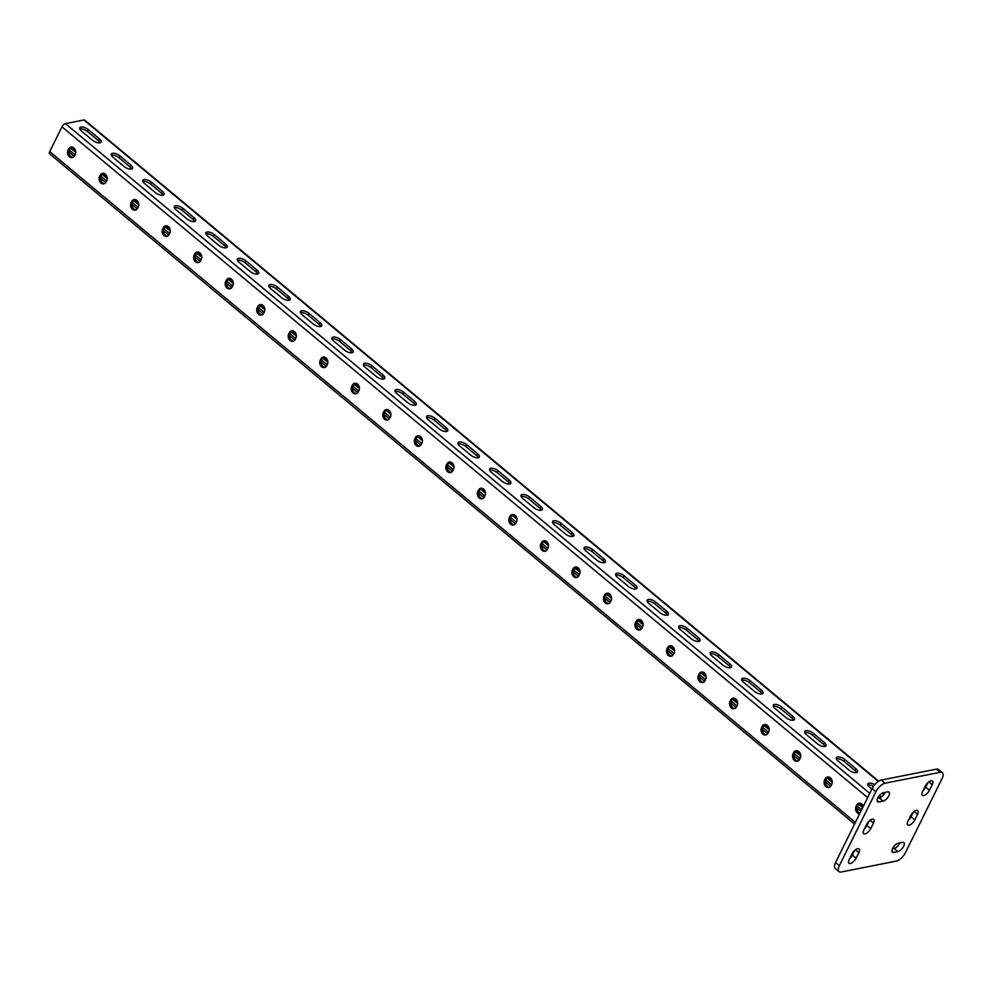 <?xml version="1.0" encoding="UTF-8"?>
<svg xmlns="http://www.w3.org/2000/svg" width="992" height="992" viewBox="0 0 992 992"><rect width="100%" height="100%" fill="white"/><g stroke="black" fill="none" stroke-linecap="round" stroke-linejoin="round"><path stroke-width="1.49" d="M899.992 842.84A5.716 2.517 -50.2 0 1 899.856 843.138A5.716 2.517 -50.2 0 1 894.114 848.445L892.465 848.78M903.638 846.288A5.716 2.517 -50.2 0 1 897.896 851.595L893.767 852.413A5.716 2.517 -50.2 0 1 892.403 852.178A5.716 2.517 -50.2 0 1 893.271 847.317A5.716 2.517 -50.2 0 1 898.343 843.163L902.472 842.344A5.716 2.517 -50.2 0 1 903.836 842.58A5.716 2.517 -50.2 0 1 903.638 846.288M885.149 792.372A5.716 2.517 -50.2 0 1 885.013 792.67A5.716 2.517 -50.2 0 1 879.272 797.977L877.622 798.312M888.795 795.82A5.716 2.517 -50.2 0 1 883.054 801.127L878.924 801.945A5.716 2.517 -50.2 0 1 877.56 801.71A5.716 2.517 -50.2 0 1 878.428 796.849A5.716 2.517 -50.2 0 1 883.5 792.695L887.629 791.876A5.716 2.517 -50.2 0 1 888.993 792.112A5.716 2.517 -50.2 0 1 888.795 795.82M835.549 862.556L839.331 865.706A9.139 4.03 129.8 0 0 838.996 871.633L835.214 868.484A9.139 4.03 -50.2 0 1 835.549 862.556L872.129 788.541A9.139 4.03 -50.2 0 1 881.293 780.059L936.423 769.135A9.139 4.03 -50.2 0 1 938.618 769.507L942.4 772.656A9.139 4.03 129.8 0 0 940.205 772.284L936.423 769.135M839.331 865.706L875.911 791.69L872.129 788.541M942.4 772.656A9.139 4.03 129.8 0 1 942.065 778.584L905.485 852.599A9.139 4.03 129.8 0 1 896.322 861.093L841.191 872.018A9.139 4.03 129.8 0 1 838.996 871.633M881.293 780.059L885.075 783.209L940.205 772.284M917.563 814.32L914.822 819.876A5.716 2.517 -50.2 0 1 907.73 824.947A5.716 2.517 -50.2 0 1 907.928 821.24L910.681 815.684A5.716 2.517 -50.2 0 1 917.774 810.613A5.716 2.517 -50.2 0 1 917.563 814.32L914.165 811.493M932.195 784.722L929.454 790.264A5.716 2.517 -50.2 0 1 922.349 795.336A5.716 2.517 -50.2 0 1 922.56 791.628L925.313 786.086A5.716 2.517 -50.2 0 1 932.406 781.014A5.716 2.517 -50.2 0 1 932.195 784.722L928.797 781.882M873.468 823.062L870.716 828.605A5.716 2.517 -50.2 0 1 863.623 833.677A5.716 2.517 -50.2 0 1 863.834 829.969L866.574 824.426A5.716 2.517 -50.2 0 1 873.667 819.355A5.716 2.517 -50.2 0 1 873.468 823.062L870.058 820.223M858.836 852.661L856.084 858.216A5.716 2.517 -50.2 0 1 848.991 863.288A5.716 2.517 -50.2 0 1 849.202 859.58L851.942 854.025A5.716 2.517 -50.2 0 1 859.035 848.954A5.716 2.517 -50.2 0 1 858.836 852.661L855.439 849.834M885.075 783.209A9.139 4.03 129.8 0 0 875.911 791.69M913.235 812.274L911.04 816.726A5.716 2.517 -50.2 0 1 908.474 820.136M927.867 782.663L925.672 787.115A5.716 2.517 -50.2 0 1 923.106 790.537M869.141 821.004L866.934 825.456A5.716 2.517 -50.2 0 1 864.367 828.878M854.509 850.615L852.302 855.067A5.716 2.517 -50.2 0 1 849.747 858.477M71.436 147.176L75.491 150.623M102.957 173.414L107.012 176.861M134.478 199.665L138.533 203.112M166.011 225.903L170.054 229.35M197.532 252.154L201.574 255.601M229.053 278.392L233.095 281.852M260.574 304.643L264.616 308.09M292.094 330.894L296.137 334.341M323.615 357.132L327.67 360.58M355.136 383.383L359.191 386.83M386.793 409.547L390.6 412.722M418.314 435.798L422.121 438.96M449.835 462.036L453.642 465.211M481.368 488.287L485.162 491.462M512.889 514.538L516.683 517.7M544.41 540.776L548.216 543.951M579.836 570.549L575.794 567.102M611.37 596.787L607.315 593.34M642.89 623.038L638.836 619.591M674.411 649.289L670.356 645.829M705.932 675.527L701.89 672.08M737.453 701.778L733.41 698.318M768.974 728.016L764.931 724.569M800.494 754.267L796.452 750.82M832.015 780.506L827.973 777.058M863.176 806.657L859.494 803.309M862.792 807.426L858.477 804.214M832.226 782.093L826.956 777.964M800.705 755.854L795.472 751.775L796.849 751.502M769.184 729.604L763.914 725.474M737.664 703.365L732.394 699.224M706.143 677.114L700.873 672.985M674.622 650.876L669.352 646.734M643.101 624.625L637.831 620.496M611.568 598.387L606.298 594.245M580.047 572.136L574.777 568.007M385.9 410.229L390.91 414.396M417.421 436.48L422.431 440.646M448.942 462.718L453.964 466.897M480.475 488.969L485.485 493.136M511.996 515.208L517.006 519.386M543.517 541.458L548.526 545.625M354.119 384.288L359.402 388.418M322.598 358.038L327.868 362.167M292.491 331.576L291.115 331.849L296.348 335.928M259.557 305.548L264.827 309.678M228.036 279.298L233.306 283.439M197.916 252.836L196.54 253.109L201.785 257.188M164.994 226.808L170.264 230.95M133.474 200.57L138.744 204.699M101.953 174.319L107.223 178.448M70.42 148.081L75.702 152.21M873.456 786.309A5.716 2.455 26.3 0 0 867.851 785.106M883.81 794.58L882.173 793.216M856.654 772.644A5.716 2.455 26.3 0 0 854.992 770.586L843.956 761.397A5.716 2.455 26.3 0 0 836.33 758.868M541.434 510.186A5.716 2.455 26.3 0 0 539.772 508.14L528.736 498.951A5.716 2.455 26.3 0 0 521.11 496.409M509.9 483.947A5.716 2.455 26.3 0 0 508.251 481.889L497.215 472.7A5.716 2.455 26.3 0 0 489.589 470.171M572.954 536.436A5.716 2.455 26.3 0 0 571.293 534.378L560.257 525.19A5.716 2.455 26.3 0 0 552.631 522.66M604.475 562.675A5.716 2.455 26.3 0 0 602.814 560.629L591.79 551.44A5.716 2.455 26.3 0 0 584.152 548.898M635.996 588.926A5.716 2.455 26.3 0 0 634.334 586.867L623.311 577.679A5.716 2.455 26.3 0 0 615.672 575.149M667.517 615.164A5.716 2.455 26.3 0 0 665.868 613.118L654.832 603.93A5.716 2.455 26.3 0 0 647.193 601.388M699.038 641.415A5.716 2.455 26.3 0 0 697.388 639.356L686.352 630.18A5.716 2.455 26.3 0 0 678.714 627.638M730.558 667.666A5.716 2.455 26.3 0 0 728.909 665.607L717.873 656.419A5.716 2.455 26.3 0 0 710.235 653.889M762.079 693.904A5.716 2.455 26.3 0 0 760.43 691.858L749.394 682.67A5.716 2.455 26.3 0 0 741.768 680.128M793.612 720.155A5.716 2.455 26.3 0 0 791.951 718.096L780.915 708.908A5.716 2.455 26.3 0 0 773.289 706.378M825.133 746.393A5.716 2.455 26.3 0 0 823.472 744.347L812.436 735.159A5.716 2.455 26.3 0 0 804.81 732.617M79.794 128.972A5.716 2.455 -153.7 0 1 87.432 131.514L98.456 140.703A5.716 2.455 -153.7 0 1 100.118 142.749M111.315 155.223A5.716 2.455 -153.7 0 1 118.953 157.753L129.989 166.941A5.716 2.455 -153.7 0 1 131.638 169M426.535 417.669A5.716 2.455 -153.7 0 1 434.174 420.211L445.21 429.4A5.716 2.455 -153.7 0 1 446.859 431.446M458.068 443.92A5.716 2.455 -153.7 0 1 465.694 446.462L476.73 455.638A5.716 2.455 -153.7 0 1 478.38 457.696M395.014 391.431A5.716 2.455 -153.7 0 1 402.653 393.973L413.689 403.149A5.716 2.455 -153.7 0 1 415.338 405.207M363.494 365.18A5.716 2.455 -153.7 0 1 371.132 367.722L382.156 376.91A5.716 2.455 -153.7 0 1 383.817 378.956M331.973 338.942A5.716 2.455 -153.7 0 1 339.611 341.471L350.635 350.66A5.716 2.455 -153.7 0 1 352.296 352.718M300.452 312.691A5.716 2.455 -153.7 0 1 308.09 315.233L319.114 324.421A5.716 2.455 -153.7 0 1 320.776 326.467M268.931 286.452A5.716 2.455 -153.7 0 1 276.557 288.982L287.593 298.17A5.716 2.455 -153.7 0 1 289.255 300.229M237.41 260.202A5.716 2.455 -153.7 0 1 245.036 262.744L256.072 271.92A5.716 2.455 -153.7 0 1 257.734 273.978M205.89 233.951A5.716 2.455 -153.7 0 1 213.516 236.493L224.552 245.681A5.716 2.455 -153.7 0 1 226.201 247.727M174.356 207.712A5.716 2.455 -153.7 0 1 181.995 210.254L193.031 219.43A5.716 2.455 -153.7 0 1 194.68 221.489M142.836 181.462A5.716 2.455 -153.7 0 1 150.474 184.004L161.51 193.192A5.716 2.455 -153.7 0 1 163.159 195.238M881.367 796.973A5.716 2.455 26.3 0 1 880.536 796.353L879.482 795.472M871.844 789.111L869.513 787.164A5.716 2.455 26.3 0 1 867.839 783.953A5.716 2.455 26.3 0 1 874.733 784.647M849.016 770.102L837.98 760.914A5.716 2.455 26.3 0 1 836.306 757.702A5.716 2.455 26.3 0 1 844.874 759.55L855.91 768.738A5.716 2.455 26.3 0 1 857.584 771.95A5.716 2.455 26.3 0 1 849.016 770.102M533.795 507.644L522.759 498.468A5.716 2.455 26.3 0 1 521.085 495.256A5.716 2.455 26.3 0 1 529.654 497.104L540.69 506.28A5.716 2.455 26.3 0 1 542.364 509.504A5.716 2.455 26.3 0 1 533.795 507.644M502.274 481.405L491.238 472.217A5.716 2.455 26.3 0 1 489.564 469.005A5.716 2.455 26.3 0 1 498.133 470.853L509.169 480.041A5.716 2.455 26.3 0 1 510.843 483.253A5.716 2.455 26.3 0 1 502.274 481.405M565.316 533.894L554.28 524.706A5.716 2.455 26.3 0 1 552.606 521.494A5.716 2.455 26.3 0 1 561.174 523.342L572.21 532.53A5.716 2.455 26.3 0 1 573.884 535.742A5.716 2.455 26.3 0 1 565.316 533.894M596.837 560.145L585.813 550.957A5.716 2.455 26.3 0 1 584.127 547.745A5.716 2.455 26.3 0 1 592.695 549.593L603.731 558.769A5.716 2.455 26.3 0 1 605.405 561.993A5.716 2.455 26.3 0 1 596.837 560.145M628.358 586.384L617.334 577.195A5.716 2.455 26.3 0 1 615.66 573.984A5.716 2.455 26.3 0 1 624.216 575.831L635.252 585.02A5.716 2.455 26.3 0 1 636.926 588.231A5.716 2.455 26.3 0 1 628.358 586.384M659.891 612.634L648.855 603.446A5.716 2.455 26.3 0 1 647.181 600.234A5.716 2.455 26.3 0 1 655.749 602.082L666.773 611.27A5.716 2.455 26.3 0 1 668.447 614.482A5.716 2.455 26.3 0 1 659.891 612.634M691.412 638.873L680.376 629.684A5.716 2.455 26.3 0 1 678.702 626.473A5.716 2.455 26.3 0 1 687.27 628.32L698.294 637.509A5.716 2.455 26.3 0 1 699.968 640.72A5.716 2.455 26.3 0 1 691.412 638.873M722.932 665.124L711.896 655.935A5.716 2.455 26.3 0 1 710.222 652.724A5.716 2.455 26.3 0 1 718.791 654.571L729.814 663.76A5.716 2.455 26.3 0 1 731.501 666.971A5.716 2.455 26.3 0 1 722.932 665.124M754.453 691.362L743.417 682.186A5.716 2.455 26.3 0 1 741.743 678.962A5.716 2.455 26.3 0 1 750.312 680.822L761.348 689.998A5.716 2.455 26.3 0 1 763.022 693.21A5.716 2.455 26.3 0 1 754.453 691.362M785.974 717.613L774.938 708.424A5.716 2.455 26.3 0 1 773.264 705.213A5.716 2.455 26.3 0 1 781.832 707.06L792.868 716.249A5.716 2.455 26.3 0 1 794.542 719.46A5.716 2.455 26.3 0 1 785.974 717.613M817.495 743.864L806.459 734.675A5.716 2.455 26.3 0 1 804.785 731.464A5.716 2.455 26.3 0 1 813.353 733.311L824.389 742.487A5.716 2.455 26.3 0 1 826.063 745.711A5.716 2.455 26.3 0 1 817.495 743.864M854.571 824.067L49.6 153.847A3.422 1.513 129.8 0 1 49.724 151.627L61.975 126.827A3.422 1.513 129.8 0 1 65.422 123.64L83.886 119.982A3.422 1.513 -50.2 0 1 84.704 120.131L878.664 781.175M81.456 131.031L92.479 140.219A5.716 2.455 -153.7 0 0 101.048 142.067A5.716 2.455 -153.7 0 0 99.374 138.843L88.338 129.667A5.716 2.455 -153.7 0 0 79.782 127.819A5.716 2.455 -153.7 0 0 81.456 131.031M112.976 157.269L124.012 166.458A5.716 2.455 -153.7 0 0 132.568 168.305A5.716 2.455 -153.7 0 0 130.894 165.094L119.871 155.905A5.716 2.455 -153.7 0 0 111.302 154.058A5.716 2.455 -153.7 0 0 112.976 157.269M428.197 419.728L439.233 428.916A5.716 2.455 -153.7 0 0 447.801 430.764A5.716 2.455 -153.7 0 0 446.115 427.552L435.091 418.364A5.716 2.455 -153.7 0 0 426.523 416.516A5.716 2.455 -153.7 0 0 428.197 419.728M459.718 445.978L470.754 455.154A5.716 2.455 -153.7 0 0 479.322 457.002A5.716 2.455 -153.7 0 0 477.648 453.79L466.612 444.602A5.716 2.455 -153.7 0 0 458.044 442.754A5.716 2.455 -153.7 0 0 459.718 445.978M396.676 393.477L407.712 402.665A5.716 2.455 -153.7 0 0 416.268 404.513A5.716 2.455 -153.7 0 0 414.594 401.301L403.57 392.113A5.716 2.455 -153.7 0 0 395.002 390.265A5.716 2.455 -153.7 0 0 396.676 393.477M365.155 367.238L376.179 376.427A5.716 2.455 -153.7 0 0 384.747 378.274A5.716 2.455 -153.7 0 0 383.073 375.063L372.037 365.874A5.716 2.455 -153.7 0 0 363.481 364.027A5.716 2.455 -153.7 0 0 365.155 367.238M333.634 340.988L344.658 350.176A5.716 2.455 -153.7 0 0 353.226 352.024A5.716 2.455 -153.7 0 0 351.552 348.812L340.516 339.624A5.716 2.455 -153.7 0 0 331.96 337.776A5.716 2.455 -153.7 0 0 333.634 340.988M302.101 314.749L313.137 323.938A5.716 2.455 -153.7 0 0 321.706 325.785A5.716 2.455 -153.7 0 0 320.032 322.561L308.996 313.385A5.716 2.455 -153.7 0 0 300.427 311.538A5.716 2.455 -153.7 0 0 302.101 314.749M270.58 288.498L281.616 297.687A5.716 2.455 -153.7 0 0 290.185 299.534A5.716 2.455 -153.7 0 0 288.511 296.323L277.475 287.134A5.716 2.455 -153.7 0 0 268.906 285.287A5.716 2.455 -153.7 0 0 270.58 288.498M239.06 262.26L250.096 271.436A5.716 2.455 -153.7 0 0 258.664 273.284A5.716 2.455 -153.7 0 0 256.99 270.072L245.954 260.884A5.716 2.455 -153.7 0 0 237.386 259.036A5.716 2.455 -153.7 0 0 239.06 262.26M207.539 236.009L218.575 245.198A5.716 2.455 -153.7 0 0 227.143 247.045A5.716 2.455 -153.7 0 0 225.469 243.834L214.433 234.645A5.716 2.455 -153.7 0 0 205.865 232.798A5.716 2.455 -153.7 0 0 207.539 236.009M176.018 209.758L187.054 218.947A5.716 2.455 -153.7 0 0 195.622 220.794A5.716 2.455 -153.7 0 0 193.948 217.583L182.912 208.394A5.716 2.455 -153.7 0 0 174.344 206.547A5.716 2.455 -153.7 0 0 176.018 209.758M144.497 183.52L155.533 192.708A5.716 2.455 -153.7 0 0 164.089 194.556A5.716 2.455 -153.7 0 0 162.415 191.344L151.392 182.156A5.716 2.455 -153.7 0 0 142.823 180.308A5.716 2.455 -153.7 0 0 144.497 183.52M863.04 806.62L861.664 806.893M862.445 805.578L861.068 805.851M861.465 805.306L860.089 805.578M860.87 804.264L859.494 804.537M859.89 803.991L858.514 804.264M832.077 780.729L831.122 780.915M831.519 780.369L830.143 780.642M830.924 779.328L829.548 779.6M829.944 779.055L828.568 779.328M829.349 778.013L827.96 778.286M828.37 777.74L826.993 778.013M800.556 754.478L799.602 754.676M799.998 754.131L798.622 754.404M799.403 753.089L798.014 753.362M798.424 752.816L797.047 753.089M797.828 751.775L796.44 752.048M769.036 728.24L768.068 728.426M768.478 727.88L767.101 728.153M767.882 726.838L766.494 727.111M766.903 726.566L765.526 726.838M766.295 725.524L764.919 725.797M765.328 725.251L763.939 725.524M737.502 701.989L736.548 702.175M736.957 701.629L735.58 701.902M736.349 700.6L734.973 700.873M735.382 700.327L733.993 700.6M734.774 699.286L733.398 699.558M733.795 699.013L732.418 699.286M705.982 675.75L705.027 675.936M705.436 675.391L704.047 675.664M704.828 674.349L703.452 674.622M703.849 674.076L702.472 674.349M703.254 673.035L701.877 673.308M702.274 672.762L700.898 673.035M674.461 649.5L673.506 649.686M673.903 649.14L672.526 649.413M673.308 648.098L671.931 648.371M672.328 647.826L670.952 648.098M671.733 646.796L670.356 647.069M670.753 646.524L669.377 646.796M642.94 623.249L641.985 623.447M642.382 622.902L641.006 623.174M641.787 621.86L640.41 622.133M640.807 621.587L639.431 621.86M640.212 620.546L638.836 620.818M639.232 620.273L637.856 620.546M611.419 597.01L610.464 597.196M610.861 596.651L609.485 596.924M610.266 595.609L608.89 595.882M609.286 595.336L607.91 595.609M608.691 594.295L607.315 594.568M607.712 594.022L606.335 594.295M579.898 570.76L578.944 570.958M579.34 570.412L577.964 570.685M578.745 569.371L577.369 569.644M577.766 569.098L576.389 569.371M577.17 568.056L575.794 568.329M576.191 567.784L574.814 568.056M481.48 488.238A4.749 3.745 -101.2 0 0 479.793 489.949L479.21 491.127A4.749 3.745 -101.2 0 0 479.26 495.95A4.749 3.745 -101.2 0 0 482.707 498.579M513 514.476A4.749 3.745 -101.2 0 0 511.314 516.187L510.731 517.378A4.749 3.745 -101.2 0 0 510.781 522.201A4.749 3.745 -101.2 0 0 514.228 524.818M544.521 540.727A4.749 3.745 -101.2 0 0 542.835 542.438L542.252 543.616A4.749 3.745 -101.2 0 0 542.302 548.44A4.749 3.745 -101.2 0 0 545.749 551.068M576.042 566.965A4.749 3.745 -101.2 0 0 574.356 568.676L573.773 569.867A4.749 3.745 -101.2 0 0 573.822 574.69A4.749 3.745 -101.2 0 0 577.27 577.307M607.563 593.216A4.749 3.745 -101.2 0 0 605.889 594.927L605.294 596.105A4.749 3.745 -101.2 0 0 605.343 600.941A4.749 3.745 -101.2 0 0 608.79 603.558M639.084 619.454A4.749 3.745 -101.2 0 0 637.41 621.166L636.827 622.356A4.749 3.745 -101.2 0 0 636.876 627.18A4.749 3.745 -101.2 0 0 640.311 629.796M670.604 645.705A4.749 3.745 -101.2 0 0 668.93 647.416L668.348 648.607A4.749 3.745 -101.2 0 0 668.397 653.43A4.749 3.745 -101.2 0 0 671.844 656.047M702.138 671.944A4.749 3.745 -101.2 0 0 700.451 673.667L699.868 674.845A4.749 3.745 -101.2 0 0 699.918 679.669A4.749 3.745 -101.2 0 0 703.365 682.298M733.658 698.194A4.749 3.745 -101.2 0 0 731.972 699.906L731.389 701.096A4.749 3.745 -101.2 0 0 731.439 705.92A4.749 3.745 -101.2 0 0 734.886 708.536M765.179 724.445A4.749 3.745 -101.2 0 0 763.493 726.156L762.91 727.334A4.749 3.745 -101.2 0 0 762.96 732.158A4.749 3.745 -101.2 0 0 766.407 734.787M796.7 750.684A4.749 3.745 -101.2 0 0 795.014 752.395L794.431 753.585A4.749 3.745 -101.2 0 0 794.48 758.409A4.749 3.745 -101.2 0 0 797.928 761.025M828.221 776.934A4.749 3.745 -101.2 0 0 826.534 778.646L825.952 779.824A4.749 3.745 -101.2 0 0 826.001 784.647A4.749 3.745 -101.2 0 0 829.448 787.276M859.742 803.173A4.749 3.745 -101.2 0 0 858.068 804.884L857.472 806.074A4.749 3.745 -101.2 0 0 859.903 813.279M451.186 472.328A4.749 3.745 78.8 0 1 447.739 469.712A4.749 3.745 78.8 0 1 447.69 464.888L448.272 463.698A4.749 3.745 78.8 0 1 449.959 461.987M419.666 446.078A4.749 3.745 78.8 0 1 416.218 443.461A4.749 3.745 78.8 0 1 416.169 438.638L416.752 437.46A4.749 3.745 78.8 0 1 418.438 435.736M388.145 419.839A4.749 3.745 78.8 0 1 384.698 417.223A4.749 3.745 78.8 0 1 384.648 412.387L385.231 411.209A4.749 3.745 78.8 0 1 386.905 409.498M356.612 393.588A4.749 3.745 78.8 0 1 353.164 390.972A4.749 3.745 78.8 0 1 353.115 386.148L353.71 384.958A4.749 3.745 78.8 0 1 355.384 383.247M325.091 367.35A4.749 3.745 78.8 0 1 321.644 364.721A4.749 3.745 78.8 0 1 321.594 359.898L322.189 358.72A4.749 3.745 78.8 0 1 323.863 357.008M293.57 341.099A4.749 3.745 78.8 0 1 290.123 338.483A4.749 3.745 78.8 0 1 290.073 333.659L290.656 332.469A4.749 3.745 78.8 0 1 292.342 330.758M262.049 314.861A4.749 3.745 78.8 0 1 258.602 312.232A4.749 3.745 78.8 0 1 258.552 307.408L259.135 306.23A4.749 3.745 78.8 0 1 260.822 304.519M230.528 288.61A4.749 3.745 78.8 0 1 227.081 285.994A4.749 3.745 78.8 0 1 227.032 281.17L227.614 279.98A4.749 3.745 78.8 0 1 229.301 278.268M199.008 262.359A4.749 3.745 78.8 0 1 195.56 259.743A4.749 3.745 78.8 0 1 195.511 254.919L196.094 253.741A4.749 3.745 78.8 0 1 197.78 252.018M167.487 236.121A4.749 3.745 78.8 0 1 164.04 233.504A4.749 3.745 78.8 0 1 163.99 228.681L164.573 227.49A4.749 3.745 78.8 0 1 166.259 225.779M135.966 209.87A4.749 3.745 78.8 0 1 132.519 207.254A4.749 3.745 78.8 0 1 132.469 202.43L133.052 201.24A4.749 3.745 78.8 0 1 134.738 199.528M104.445 183.632A4.749 3.745 78.8 0 1 100.998 181.003A4.749 3.745 78.8 0 1 100.948 176.179L101.531 175.001A4.749 3.745 78.8 0 1 103.205 173.29M72.912 157.381A4.749 3.745 78.8 0 1 69.465 154.764A4.749 3.745 78.8 0 1 69.415 149.941L70.01 148.75A4.749 3.745 78.8 0 1 71.684 147.039M484.976 495.678L484.394 496.856A4.749 3.745 78.8 0 1 482.038 498.79A4.749 3.745 78.8 0 1 478.082 496.62A4.749 3.745 78.8 0 1 477.834 491.4L478.417 490.222A4.749 3.745 78.8 0 1 480.773 488.287A4.749 3.745 78.8 0 1 484.728 490.457A4.749 3.745 78.8 0 1 484.976 495.678M516.497 521.928L515.914 523.106A4.749 3.745 78.8 0 1 513.558 525.041A4.749 3.745 78.8 0 1 509.603 522.858A4.749 3.745 78.8 0 1 509.355 517.65L509.938 516.46A4.749 3.745 78.8 0 1 512.294 514.526A4.749 3.745 78.8 0 1 516.249 516.708A4.749 3.745 78.8 0 1 516.497 521.928M548.018 548.167L547.435 549.357A4.749 3.745 78.8 0 1 545.079 551.279A4.749 3.745 78.8 0 1 541.124 549.109A4.749 3.745 78.8 0 1 540.876 543.889L541.458 542.711A4.749 3.745 78.8 0 1 543.814 540.776A4.749 3.745 78.8 0 1 547.77 542.959A4.749 3.745 78.8 0 1 548.018 548.167M579.539 574.418L578.956 575.596A4.749 3.745 78.8 0 1 576.6 577.53A4.749 3.745 78.8 0 1 572.644 575.348A4.749 3.745 78.8 0 1 572.396 570.14L572.979 568.949A4.749 3.745 78.8 0 1 575.335 567.027A4.749 3.745 78.8 0 1 579.291 569.197A4.749 3.745 78.8 0 1 579.539 574.418M611.06 600.656L610.477 601.846A4.749 3.745 78.8 0 1 608.121 603.781A4.749 3.745 78.8 0 1 604.178 601.598A4.749 3.745 78.8 0 1 603.917 596.378L604.5 595.2A4.749 3.745 78.8 0 1 606.856 593.266A4.749 3.745 78.8 0 1 610.812 595.448A4.749 3.745 78.8 0 1 611.06 600.656M642.58 626.907L641.998 628.085A4.749 3.745 78.8 0 1 639.642 630.019A4.749 3.745 78.8 0 1 635.698 627.837A4.749 3.745 78.8 0 1 635.438 622.629L636.033 621.451A4.749 3.745 78.8 0 1 638.377 619.516A4.749 3.745 78.8 0 1 642.332 621.686A4.749 3.745 78.8 0 1 642.58 626.907M674.101 653.145L673.518 654.336A4.749 3.745 78.8 0 1 671.162 656.27A4.749 3.745 78.8 0 1 667.219 654.088A4.749 3.745 78.8 0 1 666.959 648.88L667.554 647.689A4.749 3.745 78.8 0 1 669.91 645.755A4.749 3.745 78.8 0 1 673.853 647.937A4.749 3.745 78.8 0 1 674.101 653.145M705.634 679.396L705.039 680.574A4.749 3.745 78.8 0 1 702.683 682.508A4.749 3.745 78.8 0 1 698.74 680.338A4.749 3.745 78.8 0 1 698.492 675.118L699.075 673.94A4.749 3.745 78.8 0 1 701.431 672.006A4.749 3.745 78.8 0 1 705.374 674.176A4.749 3.745 78.8 0 1 705.634 679.396M737.155 705.634L736.56 706.825A4.749 3.745 78.8 0 1 734.216 708.759A4.749 3.745 78.8 0 1 730.261 706.577A4.749 3.745 78.8 0 1 730.013 701.369L730.596 700.178A4.749 3.745 78.8 0 1 732.952 698.244A4.749 3.745 78.8 0 1 736.895 700.426A4.749 3.745 78.8 0 1 737.155 705.634M768.676 731.885L768.093 733.076A4.749 3.745 78.8 0 1 765.737 734.998A4.749 3.745 78.8 0 1 761.782 732.828A4.749 3.745 78.8 0 1 761.534 727.607L762.116 726.429A4.749 3.745 78.8 0 1 764.472 724.495A4.749 3.745 78.8 0 1 768.428 726.677A4.749 3.745 78.8 0 1 768.676 731.885M800.197 758.136L799.614 759.314A4.749 3.745 78.8 0 1 797.258 761.248A4.749 3.745 78.8 0 1 793.302 759.066A4.749 3.745 78.8 0 1 793.054 753.858L793.637 752.668A4.749 3.745 78.8 0 1 795.993 750.746A4.749 3.745 78.8 0 1 799.949 752.916A4.749 3.745 78.8 0 1 800.197 758.136M831.718 784.374L831.135 785.565A4.749 3.745 78.8 0 1 828.779 787.487A4.749 3.745 78.8 0 1 824.823 785.317A4.749 3.745 78.8 0 1 824.575 780.096L825.158 778.918A4.749 3.745 78.8 0 1 827.514 776.984A4.749 3.745 78.8 0 1 831.47 779.166A4.749 3.745 78.8 0 1 831.718 784.374M859.642 813.8A4.749 3.745 78.8 0 1 856.158 811.196A4.749 3.745 78.8 0 1 856.096 806.347L856.679 805.157A4.749 3.745 78.8 0 1 859.035 803.235A4.749 3.745 78.8 0 1 863.375 806.248M446.896 463.971L446.313 465.161A4.749 3.745 -101.2 0 0 446.561 470.369A4.749 3.745 -101.2 0 0 450.517 472.552A4.749 3.745 -101.2 0 0 452.86 470.617L453.456 469.427A4.749 3.745 -101.2 0 0 453.195 464.219A4.749 3.745 -101.2 0 0 449.252 462.036A4.749 3.745 -101.2 0 0 446.896 463.971L448.272 463.698M415.375 437.732L414.792 438.91A4.749 3.745 -101.2 0 0 415.04 444.118A4.749 3.745 -101.2 0 0 418.984 446.301A4.749 3.745 -101.2 0 0 421.34 444.366L421.935 443.188A4.749 3.745 -101.2 0 0 421.674 437.968A4.749 3.745 -101.2 0 0 417.731 435.798A4.749 3.745 -101.2 0 0 415.375 437.732L416.752 437.46M383.854 411.482L383.259 412.66A4.749 3.745 -101.2 0 0 383.52 417.88A4.749 3.745 -101.2 0 0 387.463 420.062A4.749 3.745 -101.2 0 0 389.819 418.128L390.402 416.938A4.749 3.745 -101.2 0 0 390.154 411.73A4.749 3.745 -101.2 0 0 386.21 409.547A4.749 3.745 -101.2 0 0 383.854 411.482L385.231 411.209M352.334 385.231L351.738 386.421A4.749 3.745 -101.2 0 0 351.999 391.629A4.749 3.745 -101.2 0 0 355.942 393.812A4.749 3.745 -101.2 0 0 358.298 391.877L358.881 390.699A4.749 3.745 -101.2 0 0 358.633 385.479A4.749 3.745 -101.2 0 0 354.677 383.309A4.749 3.745 -101.2 0 0 352.334 385.231L353.71 384.958M320.8 358.992L320.218 360.17A4.749 3.745 -101.2 0 0 320.466 365.391A4.749 3.745 -101.2 0 0 324.421 367.561A4.749 3.745 -101.2 0 0 326.777 365.639L327.36 364.448A4.749 3.745 -101.2 0 0 327.112 359.24A4.749 3.745 -101.2 0 0 323.156 357.058A4.749 3.745 -101.2 0 0 320.8 358.992L322.189 358.72M289.28 332.742L288.697 333.932A4.749 3.745 -101.2 0 0 288.945 339.14A4.749 3.745 -101.2 0 0 292.9 341.322A4.749 3.745 -101.2 0 0 295.256 339.388L295.839 338.21A4.749 3.745 -101.2 0 0 295.591 332.99A4.749 3.745 -101.2 0 0 291.636 330.807A4.749 3.745 -101.2 0 0 289.28 332.742L290.656 332.469M257.759 306.503L257.176 307.681A4.749 3.745 -101.2 0 0 257.424 312.902A4.749 3.745 -101.2 0 0 261.38 315.072A4.749 3.745 -101.2 0 0 263.736 313.137L264.318 311.959A4.749 3.745 -101.2 0 0 264.07 306.751A4.749 3.745 -101.2 0 0 260.115 304.569A4.749 3.745 -101.2 0 0 257.759 306.503L259.135 306.23M226.238 280.252L225.655 281.443A4.749 3.745 -101.2 0 0 225.903 286.651A4.749 3.745 -101.2 0 0 229.859 288.833A4.749 3.745 -101.2 0 0 232.215 286.899L232.798 285.708A4.749 3.745 -101.2 0 0 232.55 280.5A4.749 3.745 -101.2 0 0 228.594 278.318A4.749 3.745 -101.2 0 0 226.238 280.252L227.614 279.98M194.717 254.014L194.134 255.192A4.749 3.745 -101.2 0 0 194.382 260.412A4.749 3.745 -101.2 0 0 198.338 262.582A4.749 3.745 -101.2 0 0 200.694 260.648L201.277 259.47A4.749 3.745 -101.2 0 0 201.016 254.25A4.749 3.745 -101.2 0 0 197.073 252.08A4.749 3.745 -101.2 0 0 194.717 254.014L196.094 253.741M163.196 227.763L162.614 228.954A4.749 3.745 -101.2 0 0 162.862 234.162A4.749 3.745 -101.2 0 0 166.805 236.344A4.749 3.745 -101.2 0 0 169.161 234.41L169.756 233.219A4.749 3.745 -101.2 0 0 169.496 228.011A4.749 3.745 -101.2 0 0 165.552 225.829A4.749 3.745 -101.2 0 0 163.196 227.763L164.573 227.49M131.676 201.512L131.093 202.703A4.749 3.745 -101.2 0 0 131.341 207.911A4.749 3.745 -101.2 0 0 135.284 210.093A4.749 3.745 -101.2 0 0 137.64 208.159L138.223 206.981A4.749 3.745 -101.2 0 0 137.975 201.76A4.749 3.745 -101.2 0 0 134.032 199.59A4.749 3.745 -101.2 0 0 131.676 201.512L133.052 201.24M100.155 175.274L99.56 176.452A4.749 3.745 -101.2 0 0 99.82 181.672A4.749 3.745 -101.2 0 0 103.763 183.842A4.749 3.745 -101.2 0 0 106.119 181.92L106.702 180.73A4.749 3.745 -101.2 0 0 106.454 175.522A4.749 3.745 -101.2 0 0 102.511 173.34A4.749 3.745 -101.2 0 0 100.155 175.274L101.531 175.001M68.622 149.023L68.039 150.214A4.749 3.745 -101.2 0 0 68.299 155.422A4.749 3.745 -101.2 0 0 72.242 157.604A4.749 3.745 -101.2 0 0 74.598 155.67L75.181 154.492A4.749 3.745 -101.2 0 0 74.933 149.271A4.749 3.745 -101.2 0 0 70.978 147.101A4.749 3.745 -101.2 0 0 68.622 149.023L70.01 148.75M74.983 150.474L73.606 150.759M75.541 150.834L74.586 151.032M74.388 149.445L73.011 149.718M103.354 174.096L101.978 174.369M104.334 174.369L102.957 174.642M104.929 175.41L103.552 175.683M105.908 175.683L104.532 175.956M106.504 176.725L105.127 176.998M107.062 177.084L106.107 177.27M134.875 200.347L133.498 200.62M135.854 200.62L134.478 200.892M136.45 201.661L135.073 201.934M137.429 201.934L136.053 202.207M138.024 202.976L136.648 203.248M138.582 203.323L137.628 203.521M166.396 226.598L165.019 226.87M167.375 226.87L165.999 227.143M167.97 227.9L166.594 228.172M168.95 228.172L167.574 228.445M169.558 229.214L168.169 229.487M170.103 229.574L169.148 229.76M198.896 253.109L197.52 253.382M199.504 254.15L198.115 254.423M200.471 254.423L199.094 254.696M201.078 255.465L199.702 255.738M201.624 255.824L200.669 256.01M229.45 279.087L228.061 279.36M230.417 279.36L229.04 279.632M231.024 280.389L229.648 280.674M232.004 280.674L230.615 280.947M232.599 281.703L231.223 281.976M233.157 282.063L232.19 282.249M260.97 305.325L259.594 305.598M261.95 305.598L260.561 305.871M262.545 306.64L261.169 306.912M263.525 306.912L262.148 307.185M264.12 307.954L262.744 308.227M264.678 308.314L263.723 308.5M293.471 331.849L292.094 332.122M294.066 332.89L292.69 333.163M295.046 333.163L293.669 333.436M295.641 334.192L294.264 334.465M296.199 334.552L295.244 334.738M324.012 357.814L322.636 358.087M324.992 358.087L323.615 358.36M325.587 359.129L324.21 359.402M326.566 359.402L325.19 359.674M327.162 360.443L325.785 360.716M327.72 360.803L326.765 360.989M355.533 384.065L354.156 384.338M356.512 384.338L355.136 384.611M357.108 385.38L355.731 385.652M358.087 385.652L356.711 385.925M358.682 386.694L357.306 386.967M359.24 387.041L358.286 387.24M71.833 147.858L70.457 148.13M72.813 148.13L71.436 148.403M73.408 149.172L72.032 149.445M897.896 851.595L894.114 848.445M883.054 801.127L879.272 797.977M856.084 858.216L852.302 855.067M870.716 828.605L866.934 825.456M878.924 801.945L877.077 800.408M929.454 790.264L925.672 787.115M893.767 852.413L891.92 850.876M914.822 819.876L911.04 816.726M69.353 150.065L75.032 154.789M100.886 176.316L106.553 181.04M132.407 202.566L138.074 207.278M163.928 228.805L169.595 233.529M195.449 255.056L201.116 259.78M226.97 281.294L232.649 286.018M258.49 307.545L264.17 312.269M290.011 333.783L295.69 338.508M321.532 360.034L327.211 364.758M353.053 386.272L358.732 390.997M384.586 412.523L390.253 417.248M416.107 438.774L421.774 443.498M447.628 465.012L453.294 469.737M479.148 491.263L484.828 495.988M510.669 517.502L516.348 522.226M542.19 543.752L547.869 548.477M573.711 569.991L579.39 574.715M605.232 596.242L610.911 600.966M636.765 622.492L642.432 627.217M668.286 648.731L673.952 653.455M699.806 674.982L705.473 679.706M731.327 701.22L736.994 705.944M762.848 727.471L768.527 732.195M794.369 753.709L800.048 758.434M825.89 779.96L831.569 784.684M857.41 806.211L861.651 809.732M83.886 119.982L878.304 781.411M65.422 123.64L869.761 793.34M823.472 744.347L824.389 742.487M812.436 735.159L813.353 733.311M791.951 718.096L792.868 716.249M780.915 708.908L781.832 707.06M760.43 691.858L761.348 689.998M749.394 682.67L750.312 680.822M728.909 665.607L729.814 663.76M717.873 656.419L718.791 654.571M697.388 639.356L698.294 637.509M686.352 630.18L687.27 628.32M665.868 613.118L666.773 611.27M654.832 603.93L655.749 602.082M634.334 586.867L635.252 585.02M623.311 577.679L624.216 575.831M602.814 560.629L603.731 558.769M591.79 551.44L592.695 549.593M571.293 534.378L572.21 532.53M560.257 525.19L561.174 523.342M539.772 508.14L540.69 506.28M528.736 498.951L529.654 497.104M508.251 481.889L509.169 480.041M497.215 472.7L498.133 470.853M854.992 770.586L855.91 768.738M843.956 761.397L844.874 759.55M61.975 126.827L867.64 797.618M49.724 151.627L855.389 822.418M858.068 804.884L856.679 805.157M857.472 806.074L856.096 806.347M826.534 778.646L825.158 778.918M825.952 779.824L824.575 780.096M795.014 752.395L793.637 752.668M794.431 753.585L793.054 753.858M763.493 726.156L762.116 726.429M762.91 727.334L761.534 727.607M731.972 699.906L730.596 700.178M731.389 701.096L730.013 701.369M700.451 673.667L699.075 673.94M699.868 674.845L698.492 675.118M668.93 647.416L667.554 647.689M668.348 648.607L666.959 648.88M637.41 621.166L636.033 621.451M636.827 622.356L635.438 622.629M605.889 594.927L604.5 595.2M605.294 596.105L603.917 596.378M574.356 568.676L572.979 568.949M573.773 569.867L572.396 570.14M542.835 542.438L541.458 542.711M542.252 543.616L540.876 543.889M511.314 516.187L509.938 516.46M510.731 517.378L509.355 517.65M479.793 489.949L478.417 490.222M479.21 491.127L477.834 491.4M87.432 131.514L88.338 129.667M98.456 140.703L99.374 138.843M150.474 184.004L151.392 182.156M161.51 193.192L162.415 191.344M181.995 210.254L182.912 208.394M193.031 219.43L193.948 217.583M213.516 236.493L214.433 234.645M224.552 245.681L225.469 243.834M245.036 262.744L245.954 260.884M256.072 271.92L256.99 270.072M276.557 288.982L277.475 287.134M287.593 298.17L288.511 296.323M308.09 315.233L308.996 313.385M319.114 324.421L320.032 322.561M339.611 341.471L340.516 339.624M350.635 350.66L351.552 348.812M371.132 367.722L372.037 365.874M382.156 376.91L383.073 375.063M402.653 393.973L403.57 392.113M413.689 403.149L414.594 401.301M434.174 420.211L435.091 418.364M445.21 429.4L446.115 427.552M465.694 446.462L466.612 444.602M476.73 455.638L477.648 453.79M118.953 157.753L119.871 155.905M129.989 166.941L130.894 165.094M69.415 149.941L68.039 150.214M100.948 176.179L99.56 176.452M132.469 202.43L131.093 202.703M163.99 228.681L162.614 228.954M195.511 254.919L194.134 255.192M227.032 281.17L225.655 281.443M258.552 307.408L257.176 307.681M290.073 333.659L288.697 333.932M321.594 359.898L320.218 360.17M353.115 386.148L351.738 386.421M384.648 412.387L383.259 412.66M416.169 438.638L414.792 438.91M447.69 464.888L446.313 465.161M68.907 152.024L74.152 156.389M100.44 178.275L105.673 182.627M131.961 204.513L137.194 208.878M163.482 230.764L168.714 235.129M195.002 257.015L200.235 261.367M226.523 283.253L231.756 287.618M258.044 309.504L263.289 313.856M289.565 335.742L294.81 340.107M321.086 361.993L326.331 366.346M352.619 388.232L357.852 392.596M384.14 414.482L389.372 418.847M415.66 440.721L420.893 445.086M447.181 466.972L452.414 471.336M478.702 493.222L483.935 497.575M510.223 519.461L515.456 523.826M541.744 545.712L546.989 550.064M573.264 571.95L578.51 576.315M604.785 598.201L610.03 602.566M636.318 624.439L641.551 628.804M667.839 650.69L673.072 655.055M699.36 676.941L704.593 681.293M730.881 703.179L736.114 707.544M762.402 729.43L767.634 733.782M793.922 755.668L799.168 760.033M825.443 781.919L830.688 786.284M856.964 808.158L860.833 811.382"/></g></svg>
